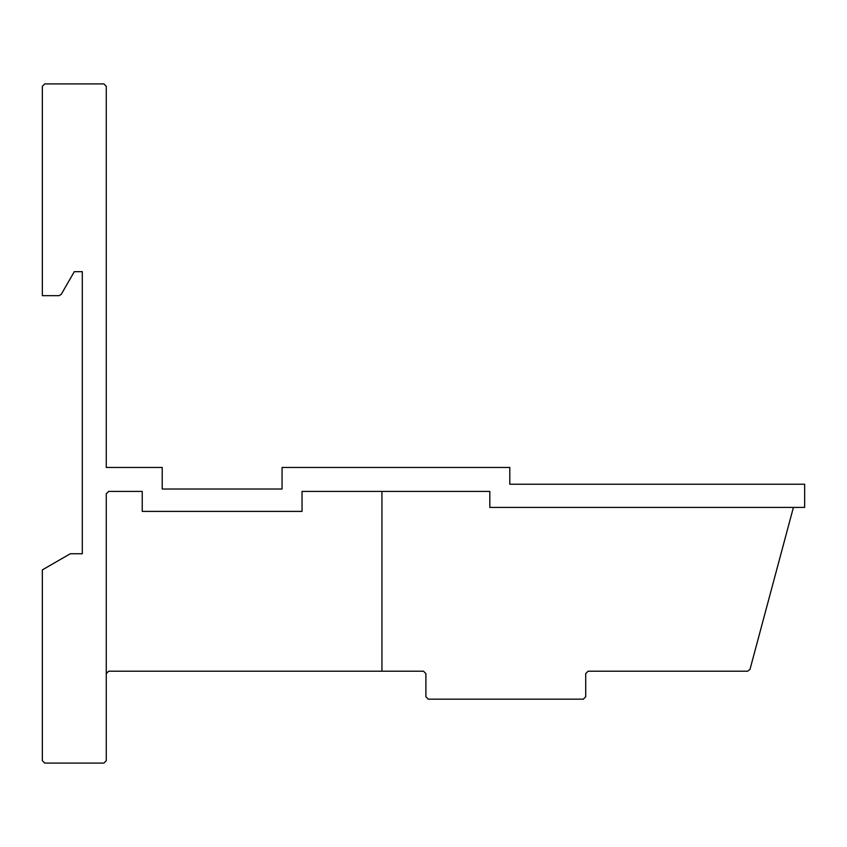 <?xml version="1.0" encoding="UTF-8"?>
<svg xmlns="http://www.w3.org/2000/svg" width="847" height="847" viewBox="0 0 847 847"><rect width="100%" height="100%" fill="white"/><g stroke="black" fill="none" stroke-linecap="round" stroke-linejoin="round"><path stroke-width="1.27" d="M489.82 507.406L793.406 507.406L749.987 669.426L747.668 671.205L588.104 671.205L585.711 673.609L585.711 696.774L583.308 699.177L428.296 699.177L425.893 696.774L425.893 673.609L423.5 671.205L381.944 671.205L381.944 491.419L489.82 491.419L489.82 507.406L489.82 491.419L302.04 491.419L381.944 491.419L381.944 671.205L108.67 671.205L106.267 673.609L106.267 493.812L108.67 491.419L142.232 491.419L142.232 511.397L302.04 511.397L302.04 491.419L302.04 511.397L142.232 511.397L142.232 491.419L108.67 491.419L106.267 493.812L106.267 760.701L103.874 763.094L44.743 763.094L42.35 760.701L42.35 569.893L70.312 553.747L82.297 553.747L82.297 271.675L74.314 271.675L61.164 294.46L59.089 295.656L42.35 295.656L42.35 86.299L44.743 83.906L103.874 83.906L106.267 86.299L106.267 467.449L162.211 467.449L162.211 489.026L282.062 489.026L282.062 467.449L509.799 467.449L509.799 484.23L804.65 484.23L804.65 507.406L489.82 507.406"/></g></svg>
